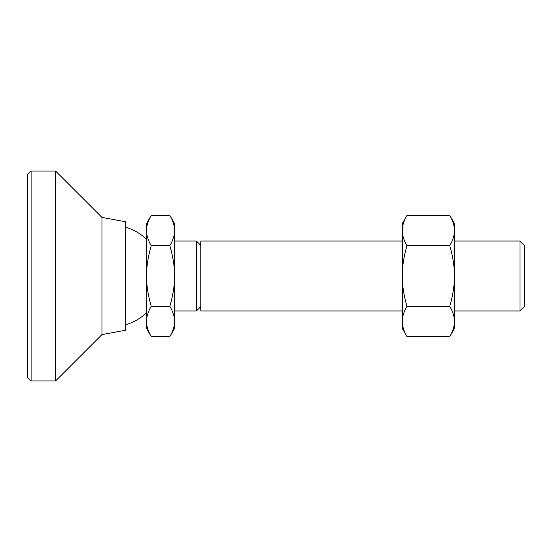 <?xml version="1.0" encoding="UTF-8"?>
<svg xmlns="http://www.w3.org/2000/svg" width="552" height="552" viewBox="0 0 552 552"><rect width="100%" height="100%" fill="white"/><g stroke="black" fill="none" stroke-linecap="round" stroke-linejoin="round"><path stroke-width="0.83" d="M520.025 310.983L524.4 306.615L524.4 245.385L520.025 241.017L520.025 310.983L454.427 310.983M200.783 306.615L196.408 310.983L196.408 241.017L174.542 241.017M402.298 241.017L200.783 241.017L200.783 310.983L402.298 310.983M169.85 245.702C173.011 256.542 174.577 266.644 174.542 276C174.577 285.356 173.011 295.458 169.85 306.298L151.241 306.298C148.081 295.458 146.521 285.356 146.549 276C146.521 266.644 148.081 256.542 151.241 245.702C148.081 240.279 146.521 235.235 146.549 230.55C146.521 225.871 148.081 220.821 151.241 215.404L169.85 215.404C173.011 220.821 174.577 225.871 174.542 230.55C174.577 235.235 173.011 240.279 169.85 245.702L151.241 245.702M169.85 306.298C173.011 311.721 174.577 316.765 174.542 321.45C174.577 326.128 173.011 331.179 169.85 336.596L151.241 336.596C148.081 331.179 146.521 326.128 146.549 321.45C146.521 316.765 148.081 311.721 151.241 306.298M169.85 215.404L174.542 223.519L174.542 328.481L169.85 336.596M151.241 215.404L146.549 223.519L146.549 328.481L151.241 336.596M31.098 380.956L31.098 171.044L55.586 171.044L55.586 380.956L31.098 380.956L27.6 377.458L27.6 174.542L31.098 171.044M101.947 217.398L125.559 221.773L125.559 330.227L101.947 334.602L101.947 217.398L55.586 171.044M449.742 215.404C452.902 220.821 454.462 225.871 454.427 230.55C454.462 235.235 452.902 240.279 449.742 245.702L406.99 245.702C403.829 240.279 402.263 235.235 402.298 230.55C402.263 225.871 403.829 220.821 406.99 215.404L449.742 215.404L454.427 223.519L454.427 276C454.462 285.356 452.902 295.458 449.742 306.298C452.902 311.721 454.462 316.765 454.427 321.45C454.462 326.128 452.902 331.179 449.742 336.596L406.99 336.596C403.829 331.179 402.263 326.128 402.298 321.45C402.263 316.765 403.829 311.721 406.99 306.298C403.829 295.458 402.263 285.356 402.298 276C402.263 266.644 403.829 256.542 406.99 245.702M449.742 306.298L406.99 306.298M449.742 245.702C452.902 256.542 454.462 266.644 454.427 276L454.427 328.481L449.742 336.596M406.99 336.596L402.298 328.481L402.298 223.519L406.99 215.404M146.549 239.264A50.729 50.729 0 0 0 125.559 227.238M520.025 241.017L454.427 241.017M200.783 245.385L196.408 241.017M125.559 324.762A50.729 50.729 0 0 0 146.549 312.736M196.408 310.983L174.542 310.983M101.947 334.602L55.586 380.956"/></g></svg>
